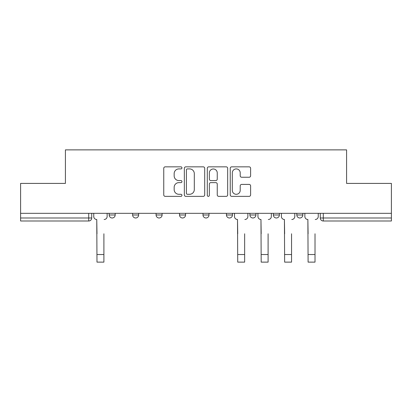 <?xml version="1.0" encoding="UTF-8"?>
<svg xmlns="http://www.w3.org/2000/svg" width="412" height="412" viewBox="0 0 412 412"><rect width="100%" height="100%" fill="white"/><g stroke="black" fill="none" stroke-linecap="round" stroke-linejoin="round"><path stroke-width="0.62" d="M181.944 167.875A1.035 1.035 0 0 0 180.909 166.845L165.227 166.845A1.478 1.478 0 0 0 163.749 168.317L163.749 194.886A1.478 1.478 0 0 0 165.227 196.364L180.909 196.364A1.035 1.035 0 0 0 181.944 195.329A1.035 1.035 0 0 0 180.909 194.294L178.88 194.294A4.723 4.723 0 0 1 174.158 189.572L174.158 187.357A4.723 4.723 0 0 1 178.88 182.634L180.909 182.634A1.035 1.035 0 0 0 181.944 181.604A1.035 1.035 0 0 0 180.909 180.569L178.88 180.569A4.723 4.723 0 0 1 174.158 175.847L174.158 173.632A4.723 4.723 0 0 1 178.88 168.91L180.909 168.91A1.035 1.035 0 0 0 181.944 167.875M296.82 213.328L296.82 214.987L302.835 214.987A3.008 3.008 0 0 1 299.828 217.989A3.008 3.008 0 0 1 296.82 214.987L296.82 213.328M249.909 213.328L249.909 214.987L255.919 214.987A3.008 3.008 0 0 1 252.911 217.989A3.008 3.008 0 0 1 249.909 214.987L249.909 213.328M226.451 213.328L226.451 214.987L232.466 214.987A3.008 3.008 0 0 1 229.458 217.989A3.008 3.008 0 0 1 226.451 214.987L226.451 213.328M179.534 214.987L179.534 213.328L179.534 214.987A3.008 3.008 0 0 0 182.542 217.989A3.008 3.008 0 0 1 179.534 214.987L185.549 214.987A3.008 3.008 0 0 1 182.542 217.989M132.623 214.987L132.623 213.328L132.623 214.987A3.008 3.008 0 0 0 135.63 217.989A3.008 3.008 0 0 1 132.623 214.987L138.638 214.987A3.008 3.008 0 0 1 135.63 217.989A3.008 3.008 0 0 0 138.638 214.987L138.638 213.328L138.638 214.987M249.136 177.248A1.478 1.478 0 0 0 250.609 175.775L250.609 168.317A1.478 1.478 0 0 0 249.136 166.845L231.719 166.845A1.478 1.478 0 0 0 230.241 168.317L230.241 194.886A1.478 1.478 0 0 0 231.719 196.364L249.136 196.364A1.478 1.478 0 0 0 250.609 194.886L250.609 185.884A1.478 1.478 0 0 0 249.136 184.406L241.679 184.406A1.478 1.478 0 0 0 240.206 185.884L240.206 190.349A3.95 3.95 0 0 1 236.256 194.294A3.95 3.95 0 0 1 232.306 190.349L232.306 172.86A3.95 3.95 0 0 1 236.256 168.91A3.95 3.95 0 0 1 240.206 172.86L240.206 175.775A1.478 1.478 0 0 0 241.679 177.248L249.136 177.248M20.6 213.328L20.6 183.407L65.41 183.407L65.41 149.875L346.59 149.875L346.59 183.407L391.4 183.407L391.4 213.328L20.6 213.328L20.6 217.989L91.722 217.989L91.722 213.328L91.722 217.989A3.008 3.008 0 0 1 88.714 220.997L20.6 220.997L20.6 217.989M204.707 168.317A1.478 1.478 0 0 0 203.234 166.845L185.817 166.845A1.478 1.478 0 0 0 184.339 168.317L184.339 194.886A1.478 1.478 0 0 0 185.817 196.364L203.234 196.364A1.478 1.478 0 0 0 204.707 194.886L204.707 168.317M208.766 166.845L226.183 166.845A1.478 1.478 0 0 1 227.661 168.317L227.661 194.886A1.478 1.478 0 0 1 226.183 196.364L218.731 196.364A1.478 1.478 0 0 1 217.253 194.886L217.253 184.113A1.478 1.478 0 0 0 215.78 182.634L210.836 182.634A1.478 1.478 0 0 0 209.358 184.113L209.358 195.329A1.035 1.035 0 0 1 208.323 196.364A1.035 1.035 0 0 1 207.293 195.329L207.293 168.317A1.478 1.478 0 0 1 208.766 166.845M320.279 213.328L320.279 217.989L391.4 217.989L391.4 220.997L323.286 220.997A3.008 3.008 0 0 1 320.279 217.989M391.4 213.328L391.4 217.989M302.835 213.328L302.835 214.987M279.377 213.328L279.377 214.987A3.008 3.008 0 0 1 276.37 217.989A3.008 3.008 0 0 1 273.362 214.987L279.377 214.987L279.377 213.328M273.362 213.328L273.362 214.987M255.919 214.987L255.919 213.328L255.919 214.987A3.008 3.008 0 0 1 252.911 217.989M232.466 214.987L232.466 213.328L232.466 214.987A3.008 3.008 0 0 1 229.458 217.989M209.008 213.328L209.008 214.987A3.008 3.008 0 0 1 206 217.989A3.008 3.008 0 0 1 202.992 214.987A3.008 3.008 0 0 0 206 217.989A3.008 3.008 0 0 0 209.008 214.987L209.008 213.328M202.992 213.328L202.992 214.987L209.008 214.987M185.549 213.328L185.549 214.987M162.091 213.328L162.091 214.987A3.008 3.008 0 0 1 159.089 217.989A3.008 3.008 0 0 1 156.081 214.987L162.091 214.987M156.081 213.328L156.081 214.987M115.18 213.328L115.18 214.987A3.008 3.008 0 0 1 112.172 217.989A3.008 3.008 0 0 1 109.165 214.987A3.008 3.008 0 0 0 112.172 217.989A3.008 3.008 0 0 0 115.18 214.987L115.18 213.328M109.165 213.328L109.165 214.987L115.18 214.987M187.439 168.91A1.035 1.035 0 0 0 186.409 169.945L186.409 193.264A1.035 1.035 0 0 0 187.439 194.294L189.582 194.294A4.723 4.723 0 0 0 194.304 189.572L194.304 173.632A4.723 4.723 0 0 0 189.582 168.91L187.439 168.91M217.253 172.932A3.95 3.95 0 0 0 213.308 168.982A3.95 3.95 0 0 0 209.358 172.932L209.358 179.096A1.478 1.478 0 0 0 210.836 180.569L215.78 180.569A1.478 1.478 0 0 0 217.253 179.096L217.253 172.932M93.751 216.485L93.751 213.328L93.751 216.485A3.008 3.008 0 0 0 96.758 219.493L96.985 233.779M96.758 219.493L96.985 262.125L103.901 262.125L103.901 233.779M107.135 216.485L107.135 213.328L107.135 216.485A3.008 3.008 0 0 1 104.128 219.493M103.901 262.125L96.985 262.125M234.495 216.485L234.495 213.328L234.495 216.485A3.008 3.008 0 0 0 237.503 219.493L237.729 233.779M237.503 219.493L237.729 262.125L244.646 262.125L244.646 233.779M247.875 216.485L247.875 213.328L247.875 216.485A3.008 3.008 0 0 1 244.867 219.493M257.953 216.485L257.953 213.328L257.953 216.485A3.008 3.008 0 0 0 260.961 219.493L261.182 233.779M260.961 219.493L261.182 262.125L268.099 262.125L268.099 233.779M271.333 216.485L271.333 213.328L271.333 216.485A3.008 3.008 0 0 1 268.325 219.493M281.406 216.485L281.406 213.328L281.406 216.485A3.008 3.008 0 0 0 284.414 219.493L284.641 233.779M284.414 219.493L284.641 262.125L291.557 262.125L291.557 233.779M294.791 216.485L294.791 213.328L294.791 216.485A3.008 3.008 0 0 1 291.784 219.493M304.865 216.485L304.865 213.328L304.865 216.485A3.008 3.008 0 0 0 307.872 219.493L308.099 233.779M307.872 219.493L308.099 262.125L315.015 262.125L315.015 233.779M318.249 216.485L318.249 213.328L318.249 216.485A3.008 3.008 0 0 1 315.242 219.493M88.714 213.328L88.714 220.997M323.286 213.328L323.286 220.997M103.901 254.528L96.985 254.528M244.646 254.528L237.729 254.528M268.099 254.528L261.182 254.528M291.557 254.528L284.641 254.528M315.015 254.528L308.099 254.528"/></g></svg>
